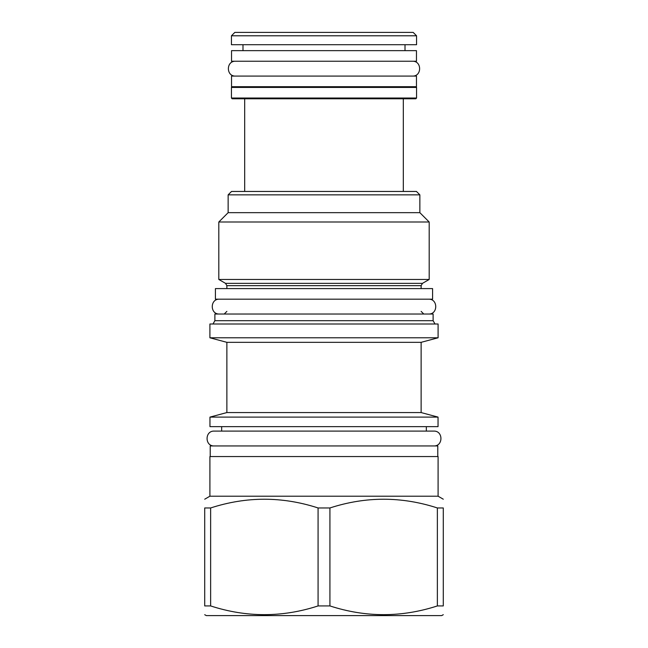 <?xml version="1.0" encoding="UTF-8"?>
<svg xmlns="http://www.w3.org/2000/svg" width="648" height="648" viewBox="0 0 648 648"><rect width="100%" height="100%" fill="white"/><g stroke="black" fill="none" stroke-linecap="round" stroke-linejoin="round"><path stroke-width="0.97" d="M215.419 299.19L432.58 299.19L432.58 288.587L215.419 288.587L215.419 299.19M225.544 283.362L218.813 279.474L429.187 279.474L422.455 283.362L225.544 283.362L226.873 285.663L226.873 288.587M419.855 194.846L228.145 194.846L231.539 191.452L416.462 191.452L419.855 194.846L419.855 212.666L429.187 221.997L218.813 221.997L218.813 279.474M228.145 194.846L228.145 212.666L419.855 212.666M244.685 98.78L244.685 191.452M403.315 98.78L403.315 191.452M231.433 98.034L416.567 98.034L415.83 98.78L232.17 98.78L231.433 98.034L231.433 87.431L232.17 86.694M416.567 98.034L416.567 87.431L231.433 87.431M415.83 86.694L416.567 87.431M231.539 86.694L416.462 86.694L416.462 76.083L231.539 76.083L231.539 86.694M231.539 61.244L416.462 61.244L416.462 50.641L231.539 50.641L231.539 61.244M242.992 44.704L242.992 50.641M405.008 44.704L405.008 50.641M416.567 44.704L231.433 44.704L231.433 35.794L416.567 35.794L416.567 44.704M231.433 35.794L234.827 32.4L413.173 32.4L416.567 35.794M433.115 320.695L433.115 314.029L214.885 314.029L214.885 320.695L433.115 320.695L435.019 324M438.097 324L209.903 324L209.903 337.786L438.097 337.786L438.097 324M209.903 337.786L226.873 342.33L421.127 342.33L438.097 337.786M421.127 342.33L421.127 412.565L226.873 412.565L209.96 417.101L438.04 417.101L438.04 426.643L209.96 426.643L209.96 417.101M210.219 456.548L210.219 445.945L437.781 445.945L437.781 456.548M438.097 496.206L438.097 456.548L209.903 456.548L209.903 496.206L438.097 496.206L443.289 499.203M204.711 507.959L210.632 507.959L210.632 605.929L204.711 605.929C204.711 617.56 204.711 617.56 204.711 605.929C204.711 617.56 204.711 617.56 204.711 605.929L204.711 507.959C204.711 496.328 204.711 496.328 204.711 507.959C204.711 496.328 204.711 496.328 204.711 507.959M437.368 507.959L437.368 605.929L443.289 605.929C443.289 617.56 443.289 617.56 443.289 605.929C443.289 617.56 443.289 617.56 443.289 605.929L443.289 507.959C443.289 496.328 443.289 496.328 443.289 507.959C443.289 496.328 443.289 496.328 443.289 507.959L437.368 507.959C401.549 496.328 365.739 496.328 329.921 507.959L318.079 507.959C282.261 496.328 246.451 496.328 210.632 507.959M318.079 507.959L318.079 605.929C282.261 617.56 246.451 617.56 210.632 605.929M329.921 507.959L329.921 605.929L318.079 605.929M437.368 605.929C401.549 617.56 365.739 617.56 329.921 605.929M443.289 614.685L441.701 615.6L206.299 615.6L204.711 614.685M219.445 299.19C209.871 298.728 209.871 314.491 219.445 314.029M428.555 299.19C438.129 298.728 438.129 314.491 428.555 314.029M426.327 426.643L426.327 431.098L433.747 431.098L214.253 431.098C204.679 430.637 204.679 446.399 214.253 445.945M433.747 431.098C443.321 430.637 443.321 446.399 433.747 445.945M214.253 431.098L221.673 431.098L221.673 426.643M235.564 61.244C225.99 60.782 225.99 76.545 235.564 76.083M412.436 61.244C422.01 60.782 422.01 76.545 412.436 76.083M422.455 283.362L421.127 285.663L226.873 285.663M421.127 285.663L421.127 288.587M429.187 221.997L429.187 279.474M228.145 212.666L218.813 221.997M226.873 311.38L224.216 314.029M421.127 311.38L423.784 314.029M214.885 320.695L212.981 324M421.127 412.565L438.04 417.101M226.873 342.33L226.873 412.565M209.903 496.206L204.711 499.203"/></g></svg>
